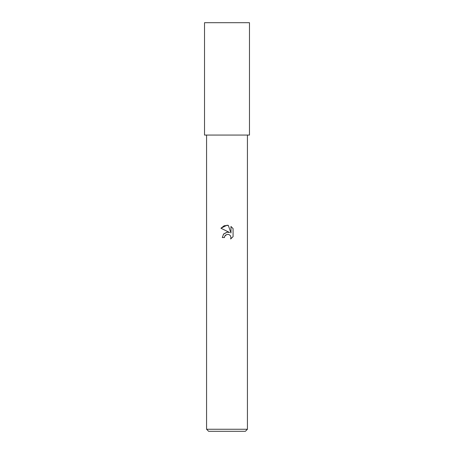 <?xml version="1.0" encoding="UTF-8"?>
<svg xmlns="http://www.w3.org/2000/svg" width="454" height="454" viewBox="0 0 454 454"><rect width="100%" height="100%" fill="white"/><g stroke="black" fill="none" stroke-linecap="round" stroke-linejoin="round"><path stroke-width="0.68" d="M227 234.349L224.792 236.074L224.446 237.55L222.301 237.55L223.629 233.975L227 232.181L229.599 232.499L220.928 228.226L227 225.229L228.317 225.371L230.967 232.998L230.967 226.467L233.072 228.595L233.072 236.653L230.632 238.991L230.972 237.533L230.422 235.711L228.964 234.519L227 234.349L228.964 234.519L230.422 235.711L230.972 237.533L230.632 238.991L233.072 236.653M247.43 429.257L245.387 431.3L208.613 431.3L206.57 429.257L247.43 429.257L247.43 135.065M224.446 237.55L224.668 236.358M228.317 225.371L224.191 225.734L220.928 228.226M233.072 228.595L230.967 226.467M229.599 232.499L228.311 232.176M227.131 232.164L223.396 234.264M224.792 236.074L225.7 234.962M227 135.065L249.473 135.065L249.473 22.7L204.527 22.7L204.527 135.065L227 135.065M206.57 135.065L206.57 429.257"/></g></svg>
